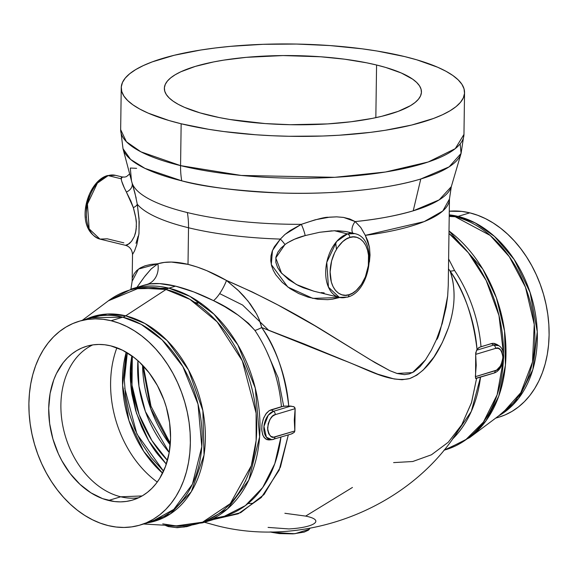 <?xml version="1.0" encoding="UTF-8"?>
<svg xmlns="http://www.w3.org/2000/svg" width="578" height="578" viewBox="0 0 578 578"><rect width="100%" height="100%" fill="white"/><g stroke="black" fill="none" stroke-linecap="round" stroke-linejoin="round"><path stroke-width="0.87" d="M213.477 518.408L224.394 516.255L213.116 518.596A122.204 89.633 -106.7 0 0 224.394 516.255L202.416 522.859L176.066 525.901A121.683 89.25 -106.7 0 0 256.603 420.661A121.683 89.25 -106.7 0 0 166.009 289.506L125.679 315.826A18.799 11.733 -76.3 0 1 122.818 317.185A18.799 11.733 103.7 0 0 125.679 315.826A106.879 78.398 73.3 0 0 86.223 319.128L107.327 314.02L125.679 315.826L166.009 289.506A18.799 11.733 -76.3 0 1 168.87 288.147L132.037 288.812A122.204 89.633 73.3 0 1 168.87 288.147A122.204 89.633 73.3 0 1 258.402 404.195A122.204 89.633 73.3 0 1 202.416 522.859L227.414 508.987L248.836 480.015L259.616 436.903L255.259 388.048L237.854 344.893L214.055 314.266L189.989 296.406L168.87 288.147A18.799 11.733 103.7 0 0 166.009 289.506L189.902 299.353L217.126 321.852L242.312 360.831L256.112 413.219L256.126 440.537L251.278 465.752L230.275 503.64L202.56 522.187L176.066 525.901L162.736 523.885M347.588 297.092A3.136 2.298 73.3 0 1 346.612 297.121A32.816 20.483 -76.3 0 1 339.286 297.403L347.559 297.099C371.076 291.428 378.352 238.273 354.82 233.635L345.55 231.467L334.452 230.738L347.494 233.917A32.816 20.483 -76.3 0 1 354.82 233.635L347.494 233.917L336.699 241.423L326.772 262.34L328.449 287.143L339.286 297.403A32.816 20.483 -76.3 0 1 326.1 266.314A32.816 20.483 -76.3 0 1 347.494 233.917A3.136 2.298 73.3 0 1 349.827 237.515C355.499 234.668 368.786 239.213 368.75 260.288C368.193 281.522 354.668 294.13 349.033 294.679L345.521 295.264L341.952 294.816L338.527 293.198L335.486 290.416L333.044 286.601L331.324 282.021L330.11 271.906L331.613 260.974L334.684 252.593L337.566 247.565L342.689 241.655L346.309 239.046L349.827 237.515L353.339 236.929L356.915 237.385L360.34 238.996L363.374 241.777L365.823 245.592L367.543 250.173L368.504 255.187L368.359 265.584L365.383 276.876L361.301 284.629L356.171 290.539L352.551 293.147L349.033 294.679A3.136 2.298 73.3 0 1 347.588 297.092A3.136 2.298 -106.7 0 0 349.033 294.679C343.368 297.533 330.081 292.981 330.11 271.906C330.674 250.671 344.199 238.064 349.827 237.515A3.136 2.298 -106.7 0 0 347.494 233.917L334.452 230.738L319.663 232.269L305.17 235.586A9.4 1.358 69.6 0 0 301.326 224.336L289.99 230.644L284.896 234.524L280.344 239.082A158.061 42.505 -179.2 0 1 188.522 227.761A62.67 39.116 103.7 0 0 187.351 212.56A160.2 43.083 0.8 0 0 301.326 224.336C316.202 219.322 325.219 216.974 328.391 217.285L336.656 216.851L343.657 217.436L355.174 221.576A9.4 5.585 -59.3 0 0 352.233 231.923M502.932 412.692A106.879 78.398 -106.7 0 0 530.864 304.563A106.879 78.398 -106.7 0 0 455.197 216.743L449.214 216.418L455.197 216.743A18.799 11.733 103.7 0 0 458.043 216.389L469.798 212.849L458.043 216.389A106.359 78.016 73.3 0 0 449.236 214.85L458.043 216.389A18.799 11.733 -76.3 0 1 455.197 216.743L490.195 235.463L509.29 256.661L525.467 287.201L534.245 324.424L532.511 361.951L520.8 392.664L502.932 412.692L469.618 437.633L485.997 420.82L498.749 396.233L505.425 365.217L504.543 330.999L496.372 297.757L482.76 269.045L449.005 230.962A121.683 89.25 73.3 0 1 505.237 336.866A121.683 89.25 73.3 0 1 469.618 437.633L445.963 449.626L443.983 450.19A122.204 89.633 -106.7 0 0 445.963 449.626A122.204 89.633 -106.7 0 0 503.387 359.978L497.145 394.781L483.381 422.142L465.276 440.198L443.94 450.233M448.976 233.454L468.361 252.759L486.156 280.453L498.973 315.509L503.539 354.119A122.204 89.633 -106.7 0 0 448.976 233.454M123.829 242.847L107.284 238.815L99.958 239.097L89.128 228.845L87.451 204.034L97.379 183.125L108.173 175.611A3.136 2.298 -106.7 0 0 107.19 175.64A3.136 2.298 73.3 0 1 108.173 175.611A32.816 20.483 103.7 0 0 86.772 208.015A32.816 20.483 103.7 0 0 99.958 239.097C73.399 229.177 86.512 181.528 107.226 175.633L115.492 175.336A32.816 20.483 103.7 0 0 108.173 175.611L115.492 175.336L122.247 176.976L124.812 177.07L126.488 176.593L129.674 173.964M152.014 521.479L140.259 525.012A106.359 78.016 73.3 0 0 188.992 421.723A106.359 78.016 73.3 0 0 111.063 320.718L103.144 319.287L95.283 318.854L87.567 319.424L80.06 320.992L72.835 323.543L65.971 327.054L59.52 331.497L53.559 336.815L48.133 342.971L43.299 349.892L39.109 357.522L35.59 365.787L32.794 374.602L30.728 383.879L29.427 393.539L28.9 403.487L29.146 413.624L30.172 423.847L31.963 434.071L34.499 444.186L37.758 454.098L41.71 463.708L46.319 472.934L51.536 481.676L57.309 489.862L63.587 497.398L70.314 504.218L77.416 510.266L84.829 515.468L92.48 519.781L100.297 523.169L108.202 525.59L116.12 527.02L123.981 527.454L131.697 526.883L139.204 525.315L146.429 522.765L153.293 519.254L159.745 514.81L165.705 509.493L171.131 503.337L175.965 496.415L180.155 488.786L183.674 480.52L186.47 471.706L188.536 462.429L189.837 452.769L190.364 442.82L190.111 432.684L189.093 422.46L187.301 412.237L184.765 402.122L181.506 392.209L177.554 382.6L172.945 373.374L167.728 364.631L161.956 356.445L155.67 348.91L148.951 342.089L141.848 336.042L134.436 330.84L126.784 326.527L118.967 323.138L111.063 320.718L122.818 317.185L141.198 324.374L162.143 339.922L182.858 366.575L198.008 404.138L201.801 446.657L192.416 484.183L173.776 509.399L152.014 521.479A106.359 78.016 -106.7 0 0 200.739 418.19A106.359 78.016 -106.7 0 0 122.818 317.185L90.76 317.763L79.005 321.296A106.359 78.016 73.3 0 1 111.063 320.718L122.818 317.185A106.359 78.016 -106.7 0 0 90.76 317.763M464.546 92.567A171.666 46.168 -179.2 0 1 364.313 133.077A171.666 46.168 -179.2 0 1 181.152 123.771L168.921 120.499L148.141 113.107L139.797 109.069L132.926 104.842L127.594 100.471L123.858 96.006L121.748 91.483L121.286 86.946L122.471 82.444L125.303 78.016L129.754 73.702L135.765 69.548L143.301 65.596L152.267 61.875L174.173 55.286L200.645 50.04L215.276 47.988L230.658 46.334L263.062 44.318L296.615 44.058L330.024 45.575L362.001 48.805L377.073 51.023L404.636 56.572L416.875 59.845L437.654 67.236L445.999 71.275L452.87 75.501L458.195 79.872L461.938 84.337L464.047 88.86L464.51 93.39L463.318 97.899L460.485 102.328L456.042 106.641L450.024 110.795L442.495 114.747L433.522 118.468L411.615 125.058L385.15 130.303L370.52 132.355L339.156 135.23L322.734 136.025L289.181 136.278L272.375 135.743L255.772 134.768L223.794 131.538L208.723 129.32L181.152 123.771A171.666 46.168 -179.2 0 1 121.243 87.777A171.666 46.168 -179.2 0 1 221.482 47.259A171.666 46.168 -179.2 0 1 404.636 56.572A171.666 46.168 -179.2 0 1 464.546 92.567L463.961 134.421L461.085 153.416A169.535 45.59 -179.2 0 1 420.777 178.992A169.535 45.59 -179.2 0 1 181.745 180.827A169.535 45.59 -179.2 0 1 123.006 148.698L130.628 159.441L144.984 168.393L181.745 180.827A62.67 39.116 -76.3 0 1 180.567 165.626L181.152 123.771L180.567 165.626L140.931 151.833L126.409 141.726L120.657 129.631A171.666 46.168 0.8 0 0 180.567 165.626A171.666 46.168 0.8 0 0 363.728 174.932A171.666 46.168 0.8 0 0 463.961 134.421L455.254 148.662L428.233 161.984L385.497 172.006L334.734 177.316L241.25 175.445L180.567 165.626A62.67 39.116 103.7 0 0 181.745 180.827C202.632 186.723 235.73 190.776 281.024 193.001C325.587 194.641 383.821 190.386 420.777 178.992L449.157 166.832L461.085 153.416L460.16 143.871M455.197 216.743L449.222 215.572A106.879 78.398 -106.7 0 1 455.197 216.743M268.387 330.009L242.616 305.047L219.654 293.602M126.221 352.197L122.601 385.295L128.966 420.611L143.698 451.317L162.606 473.194A97.22 71.311 -106.7 0 1 126.221 352.197M124.704 388.113L136.892 434.02L163.56 471.186L151.024 457.4L142.051 443.94L134.479 428.558L129.111 412.959L125.571 395.988L124.342 380.194L125.318 363.519L127.326 352.855L124.342 380.151M201.816 303.927L200.407 303.566M266.913 351.923L278.119 377.752L283.69 406.233M393.611 462.602L412.75 461.511L431.463 454.778L448.261 442.257L461.815 424.664L471.41 402.967L476.612 378.287L471.583 402.418L461.815 424.664C415.091 505.866 308.45 549.259 216.923 525.705L204.431 522.252M448.615 258.93L454.525 270.425A122.204 89.633 73.3 0 1 481.012 346.713L492.34 343.383L494.306 343.397L497.087 344.539L493.323 343.31L491.351 343.599L493.829 345.052A14.609 9.118 -76.3 0 1 498.908 345.716L493.829 345.052A3.136 2.298 73.3 0 1 495.548 348.397C499.125 346.692 501.581 349.654 502.932 357.283C501.357 365.795 498.792 370.267 495.238 370.708A3.136 2.298 73.3 0 1 493.778 373.121A3.136 2.298 73.3 0 1 493.431 373.193L475.564 378.38L475.701 352.912L477.031 349.387C473.1 316.679 464.098 290.524 450.016 270.93C452.906 278.473 454.236 287.613 454.019 298.349C453.824 307.12 451.945 316.968 448.369 327.885L442.242 342.703L433.934 357.06L423.226 370.021L416.839 375.158L409.715 378.568L402.035 379.739L394.16 378.973L377.839 374.204L303.609 343.737L261.726 327.545C275.807 347.14 284.81 373.294 288.74 406.009L293.516 406.601L294.672 407.338L295.141 408.66L294.831 430.971L294.325 432.308L291.153 434.049M288.321 434.902L279.152 470.181L261.314 497.506L238.237 513.799L213.968 519.384L240.686 512.672L264.03 494.544L280.431 467.103L288.321 434.902M132.68 277.281L134.183 273.712L136.711 270.555L140.302 267.896L144.984 265.829L150.807 264.421L157.866 263.749L164.231 262.426L171.413 262.058L188.009 264.363C200.212 267.412 213.044 272.78 226.497 280.467A18.799 5.108 -62.4 0 1 213.499 300.639C200.01 293.913 187.351 289.079 175.524 286.146L168.87 288.147L175.524 286.146L159.607 283.625L149.789 283.928L143.936 285.236M135.996 243.309L138.128 236.171M132.543 254.457L134.616 250.773L136.943 244.176L138.987 233.411L139.067 218.787L137.275 204.229A9.4 4.335 -9.4 0 1 133.345 207.618L130.859 201.057L124.371 187.987L121.705 181.225M261.574 326.823L261.726 327.545A18.799 4.906 -33.7 0 1 254.934 330.435C243.092 317.633 229.278 307.698 213.499 300.639L193.883 291.969L175.524 286.146C163.914 283.357 154.391 282.786 146.942 284.427A18.799 16.003 77.5 0 0 157.866 263.749C166.002 261.292 176.044 261.494 188.009 264.363L188.522 227.761A158.061 42.505 -179.2 0 1 137.275 204.229L134.905 192.871L132.124 183.11A9.4 7.218 -16.5 0 1 126.38 192.026C123.295 186.152 121.575 181.738 121.214 178.79L108.173 175.611L121.214 178.79L122.211 176.969M166.009 289.506A121.683 89.25 -106.7 0 0 108.382 300.806L139.182 288.017L166.009 289.506M286.045 243.721L281.009 248.041L277.852 252.181L275.93 257.051L275.836 262.361L277.577 267.52L280.597 272.122L288.66 279.665L298.118 285.424L303.154 287.721L314.121 291.269M332.01 230.832L319.562 232.291L305.17 235.586L294.57 239.205L287.201 242.955M420.777 178.992L413.219 210.826A160.2 43.083 0.8 0 0 451.31 186.658L439.186 199.872L413.219 210.826L420.777 178.992M121.38 179.91L121.293 177.54L121.821 176.962L122.818 177.229M136.365 223.05L135.722 217.559L133.345 207.618L126.38 192.026A9.4 7.218 163.5 0 0 132.124 183.11L136.17 198.088M127.478 244.92L131.481 241.373L134.327 236.489L135.534 232.912L136.422 226.143M125.404 245.296L126.387 245.303M140.259 525.012A106.359 78.016 73.3 0 1 108.202 525.59A106.359 78.016 73.3 0 1 30.273 424.584A106.359 78.016 73.3 0 1 79.005 321.296M495.642 418.154L498.995 417.143A106.359 78.016 -106.7 0 0 547.727 313.854A106.359 78.016 -106.7 0 0 469.798 212.849A106.359 78.016 -106.7 0 0 449.287 211.216L461.88 211.418L469.798 212.849L477.703 215.276L485.52 218.657L493.171 222.971L500.584 228.173L507.686 234.22L514.413 241.04L520.691 248.583L526.464 256.762L531.681 265.504L536.29 274.731L540.242 284.34L543.501 294.253L546.037 304.368L547.828 314.591L548.854 324.814L549.1 334.951L548.573 344.9L547.272 354.56L545.206 363.844L542.41 372.658L538.891 380.916L534.701 388.546L529.867 395.475L524.441 401.623L518.48 406.941L512.029 411.384L505.165 414.896L498.951 417.157M110.709 345.854A80.27 58.877 73.3 0 1 169.52 422.077A80.27 58.877 73.3 0 1 132.745 500.021A80.27 58.877 73.3 0 1 108.556 500.454L120.73 496.791A80.27 58.877 -106.7 0 0 138.698 497.737A80.27 58.877 73.3 0 1 133.778 498.178A80.27 58.877 73.3 0 1 120.73 496.791L142.137 495.938L120.73 496.791A80.27 58.877 73.3 0 1 63.277 428.088A80.27 58.877 73.3 0 1 88.391 347.255A80.27 58.877 73.3 0 1 92.747 344.907A80.27 58.877 -106.7 0 0 62.619 424.823A80.27 58.877 -106.7 0 0 120.73 496.791L108.556 500.454A80.27 58.877 73.3 0 1 49.744 424.23A80.27 58.877 73.3 0 1 86.519 346.287A80.27 58.877 73.3 0 1 110.709 345.854L122.579 350.232L133.944 357.414L139.305 361.973L149.117 372.81L157.411 385.584L163.87 399.803L166.334 407.28L169.6 422.626L170.561 437.994L169.173 452.791L165.503 466.446L159.687 478.44L156.046 483.67L151.949 488.309L147.448 492.326L142.585 495.678L137.398 498.323L131.95 500.252L126.286 501.437L120.462 501.87L114.531 501.538L102.588 498.633L90.912 492.817L79.959 484.335L70.148 473.498L61.853 460.724L58.371 453.759L52.93 439.027L49.665 423.681L48.704 408.314L50.084 393.517L53.754 379.862L56.406 373.626L63.219 362.637L67.315 357.999L71.817 353.982L76.679 350.629L81.866 347.985L87.314 346.056L92.979 344.871L98.802 344.437L104.734 344.77L110.709 345.854M376.574 65.011A128.554 34.572 -179.2 0 1 421.441 91.967A128.554 34.572 -179.2 0 1 346.374 122.305A128.554 34.572 -179.2 0 1 209.222 115.333A128.554 34.572 -179.2 0 1 164.354 88.376A128.554 34.572 -179.2 0 1 239.415 58.038A128.554 34.572 -179.2 0 1 376.574 65.011L375.837 117.659L376.574 65.011L366.604 62.8L344.647 59.194L320.696 56.774L283.068 55.567L246.286 57.345L223.809 60.119L213.52 61.947L195.321 66.398L180.871 71.766L175.228 74.728L170.727 77.835L167.396 81.065L165.279 84.388L164.383 87.755L164.73 91.151L166.312 94.539L169.108 97.884L173.104 101.157L178.248 104.322L184.498 107.349L200.06 112.883L219.185 117.544L229.863 119.487L265.1 123.569L290.113 124.704L327.538 123.916L351.027 121.763L372.275 118.396L381.798 116.294L398.206 111.359L410.561 105.615L415.069 102.501L418.4 99.272L420.517 95.955L421.405 92.581L421.066 89.185L419.484 85.804L416.68 82.459L412.692 79.186L401.298 72.994L385.736 67.46L376.574 65.011M336.403 248.829L335.753 243.295M252.398 503.344L247.991 503.554M309.512 528.957L308.45 530.156L304.18 532.1L293.183 533.87L279.319 533.595L271.862 532.352L271.667 531.89L271.862 532.352L294.867 533.74L309.346 529.246M268.076 527.403L288.884 528.935C314.049 527.577 325.71 520.164 305.668 516.096L284.875 513.286M271.862 532.352L270.193 531.905M132.319 356.192L132.008 385.165L139.139 414.686L151.898 440.559L167.461 460.384A96.548 68.283 -113.2 0 1 132.319 356.192M169.224 452.523L145.403 411.529L138.93 386.14L137.94 360.737A96.273 68.088 66.8 0 0 169.224 452.523M194.829 302.439L198.109 303.045L194.815 302.424M130.917 362.196L131.813 355.824L130.664 383.929L136.466 413.212L148.727 440.841L166.32 464.134L158.415 455.081C152.867 448.492 147.209 438.948 141.429 426.448L135.657 410.553L131.921 394.203C130.093 381.762 129.761 371.098 130.917 362.196M245.852 480.903L245.245 481.38M142.571 365.188A101.504 71.788 -113.2 0 0 170.207 444.944L150.677 408.552L142.571 365.188M196.173 303.349L197.199 303.587M157.274 482.038A97.22 71.311 73.3 0 1 116.893 347.761A97.22 71.311 -106.7 0 0 157.274 482.038M165.38 287.606L165.395 289.361M458.043 216.389A106.359 78.016 73.3 0 1 534.505 308.97A106.359 78.016 73.3 0 1 498.879 415.726L518.437 398.589L532.829 369.609L537.265 331.765L530.105 292.504L514.196 259.508L494.515 236.453L475.109 222.877L458.043 216.389M86.281 217.552L86.425 207.148L87.531 201.512L89.395 195.855M91.974 190.53L93.484 188.103M136.618 168.328L130.31 168.032L131.481 180.806L132.124 183.11A160.2 43.083 0.8 0 0 187.351 212.56A160.2 43.083 0.8 0 0 301.326 224.336L315.263 219.777L329.539 217.162L336.656 216.851L343.448 217.4L349.726 218.954L355.174 221.576A160.2 43.083 0.8 0 0 413.219 210.826C395.301 215.97 375.953 219.553 355.174 221.576L360.679 227.364L365.318 235.354L360.882 227.638L355.174 221.576A9.4 5.585 120.7 0 0 352.775 233.136M348.115 232.002L347.645 231.894M345.579 231.475L337.574 230.738M125.679 315.826L145.035 323.543L167.107 340.558L188.486 369.884L202.864 410.64L204.048 455.023L191.318 491.697L170.207 514.015L147.477 522.837A106.879 78.398 73.3 0 0 204.626 422.496A106.879 78.398 73.3 0 0 125.679 315.826M131.473 180.784L132.124 183.11A160.2 43.083 0.8 0 0 187.351 212.56A62.67 39.116 -76.3 0 1 188.522 227.761A158.061 42.505 -179.2 0 1 137.275 204.229L139.24 221.641L138.922 234.011L136.791 244.704L134.493 251.054L132.528 254.342C132.015 249.559 129.689 246.553 125.534 245.325L129.356 243.634L131.755 241.019L134.349 236.445L136.018 230.615M285.135 234.321L301.326 224.336A9.4 1.358 -110.4 0 1 305.17 235.586C297.728 237.435 290.98 240.419 284.918 244.545A9.4 2.233 46.5 0 0 280.344 239.082A9.4 2.233 -133.5 0 1 284.918 244.545L275.771 257.947L281.602 273.315L296.29 284.477L313.818 291.196L339.286 297.403M349.936 232.515L348.902 233.563M136.184 229.43L136.35 222.74C136.415 220.312 135.411 215.276 133.345 207.618A9.4 4.335 170.6 0 0 137.275 204.229M280.344 239.082L274.304 246.82L272.224 251.213L270.988 255.931L270.771 260.837L271.573 265.692L273.307 270.367L275.757 274.709L282.23 282.36L290.077 288.639L298.732 293.559L308.052 297.143L317.741 299.238L327.639 299.664L332.531 299.173L339.712 297.497L312.85 298.385L287.815 287.049L271.292 264.536L272.469 250.563L280.344 239.082A158.061 42.505 -179.2 0 1 188.522 227.761L188.009 264.363L197.199 267.036L206.787 270.67L226.497 280.467L252.225 291.948L277.866 304.938L314.873 325.746L375.115 362.681L389.89 370.7L397.187 373.511L404.477 374.631L409.296 373.908L413.862 371.827L420.062 366.64L425.357 360.051L431.398 350.131L436.404 339.662C438.348 339.452 442.105 324.879 447.675 295.929L448.246 285.64L449.453 199.027L442.799 210.992L424.165 221.612L365.318 235.354L369.479 247.384L370.043 255.035L369.414 262.036L370.043 255.035L369.479 247.384L367.897 241.105L365.318 235.354A158.061 42.505 -179.2 0 0 449.453 199.027L451.31 186.658L461.085 153.416M321.202 292.576L324.179 292.894M136.711 287.663L144.319 276.999L151.19 268.914L157.866 263.749A18.799 16.003 -102.5 0 1 146.942 284.427L144.551 285.048M139.71 286.999L137.499 288.27M497.087 344.539L498.908 345.716C507.535 351.048 503.554 370.484 493.764 373.128A3.136 2.298 -106.7 0 0 495.238 370.708L475.369 376.683L475.839 378.503M480.528 377.109A122.204 89.633 73.3 0 1 452.285 439.331L471.323 411.377L480.528 377.109M454.525 270.425A122.204 89.633 73.3 0 1 481.012 346.713L478.526 347.833L476.547 350.246L493.829 345.052L476.547 350.246L475.687 354.372L495.548 348.397L498.315 348.346L500.837 350.058L501.791 351.547L502.831 355.289L502.781 359.35L500.613 365.838L496.61 370.108L475.369 376.683L476.221 365.318L475.687 354.372L495.548 348.397A3.136 2.298 -106.7 0 0 493.829 345.052L491.351 343.599L479.646 347.212L477.031 349.387A124.328 91.194 -106.7 0 0 450.016 270.93A18.799 4.906 146.3 0 0 454.525 270.425A18.799 4.906 -33.7 0 1 450.016 270.93C455.934 288.119 455.377 307.12 448.355 327.928C441.534 346.309 429.96 370.498 409.578 378.612C388.821 382.976 367.008 368.916 342.508 359.87L261.726 327.545A124.328 91.194 73.3 0 1 288.74 406.009L283.003 406.341L269.138 410.727L271.082 409.831L273.553 411.283L268.206 415.286L263.951 426.412L266.386 437.192L271.877 439.685A14.609 9.118 -76.3 0 1 263.886 427.258A14.609 9.118 -76.3 0 1 273.553 411.283A3.136 2.298 73.3 0 1 275.273 414.628L295.141 408.66L294.289 420.018L294.831 430.971L274.962 436.939A3.136 2.298 73.3 0 1 273.488 439.359A3.136 2.298 73.3 0 1 273.163 439.425A3.136 2.298 -106.7 0 0 273.502 439.359A3.136 2.298 -106.7 0 0 274.962 436.939C271.393 438.644 268.929 435.682 267.578 428.052C269.153 419.541 271.718 415.069 275.273 414.628A3.136 2.298 -106.7 0 0 273.553 411.283L271.082 409.831L281.421 406.724A122.204 89.633 -106.7 0 0 254.934 330.435L248.461 323.29L238.288 315.256L224.719 306.651L213.499 300.639A18.799 5.108 117.6 0 0 226.497 280.467C260.721 295.192 294.058 312.597 326.519 332.697L370.101 359.653L389.89 370.7L396.999 373.46L412.504 372.6L425.487 359.863L431.426 350.08L436.404 339.662L442.228 323.521L446.137 307.142L447.647 296.247L448.246 285.64M291.825 433.832L294.325 432.308L294.831 430.971L273.596 437.17L270.865 436.361L268.727 433.789L267.679 430.046L268.17 423.79L269.897 419.498L272.491 416.247L275.273 414.628L295.141 408.66L294.13 406.912L290.835 406.088L273.553 411.283L290.835 406.088L284.781 406.096L281.421 406.724A122.204 89.633 -106.7 0 0 254.934 330.435A18.799 4.906 146.3 0 0 261.726 327.545L259.233 319.54L256.488 313.753L248.099 301.16L237.948 290.113L226.497 280.467L239.046 291.168L243.837 296.138L250.267 303.977L255.563 312.084M258.156 317.084L260.83 324.005M261.09 324.901L261.285 325.638M269.688 439.887L266.964 439.685L264.067 437.459L262.6 434.512L261.726 429.346L262.13 423.479L263.763 417.764L266.509 413.089L269.138 410.727L265.736 414.115L263.243 419.129L261.906 424.96L261.827 430.733L263.019 435.602L265.396 438.839L268.748 439.966L271.877 439.685A14.609 9.118 -76.3 0 0 273.163 439.425M191.123 525.323L186.896 526.594A3.136 2.298 -106.7 0 0 187.987 525.691A3.136 2.298 73.3 0 1 186.896 526.594A3.136 2.298 73.3 0 1 185.95 526.609M181.644 526.031L169.896 525.539A14.609 3.93 0.8 0 0 181.644 526.031M224.394 516.255A122.204 89.633 -106.7 0 0 280.937 437.12L274.781 463.729L262.708 487.507L245.332 505.642L224.394 516.255M132.528 254.342L132.152 281.233L138.496 269.066L157.866 263.749L151.111 268.987L145.006 276.089M142.607 279.362L136.957 287.331M493.431 373.193A3.136 2.298 -106.7 0 0 493.764 373.128L475.961 378.482M448.477 268.878L450.016 270.923M184.433 526.984L175.661 527.541L168.147 526.305M352.443 487.456L305.668 516.096M144.558 285.048L132.037 288.812L108.382 300.806L82.358 320.291M99.958 239.097L125.433 245.303M121.243 87.777L120.657 129.631L123.006 148.698L131.481 180.813M309.389 529.173L310.01 528.184M170.322 443.47L151.002 406.24L143.351 366.011M176.066 525.901L143.611 524M140.367 286.883L138.568 288.104M291.29 434.013L271.877 439.685M186.896 526.594L177.143 527.7L168.27 526.594L164.983 525.25M132.152 281.233L130.917 289.159"/></g></svg>
